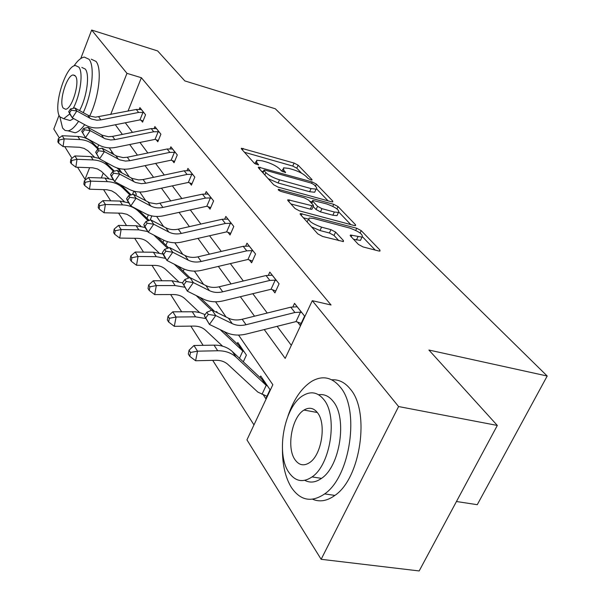 <?xml version="1.0" encoding="UTF-8"?>
<svg xmlns="http://www.w3.org/2000/svg" width="601" height="601" viewBox="0 0 601 601"><rect width="100%" height="100%" fill="white"/><g stroke="black" fill="none" stroke-linecap="round" stroke-linejoin="round"><path stroke-width="0.9" d="M310.905 179.917L312.002 180.037L311.942 179.511L298.126 165.177L294.092 163.066L241.429 148.259L241.459 148.928L254.336 163.247L258.483 164.922L256.755 162.525L256.642 160.234L262.126 160.813L266.461 162.045C272.283 163.893 276.7 166.214 279.713 169.016L281.471 170.909L285.543 172.57L283.74 170.158L283.552 167.822L288.765 168.385L293.01 169.595C298.712 171.398 303.107 173.704 306.187 176.506L308.005 178.399L310.905 179.917M358.436 244.457L363.109 246.951L378.525 250.94L379.997 251.075L379.922 250.031L361.231 230.634L356.731 228.252L300.365 213.535L300.372 214.459L317.884 233.932L322.602 236.463L343.441 241.587L343.419 240.558L335.591 232.106L330.971 229.642L321.573 227.17C311.866 223.625 307.742 220.59 309.192 218.058L313.624 218.464L349.699 228.049C359.3 231.595 363.402 234.615 362.005 237.125L350.436 235.021L350.488 236.013L358.436 244.457M80.767 58.545L91.668 30.05L157.635 50.935L184.823 80.91L275.303 108.773L547.195 376.023L428.911 350.03L497.312 425.448L398.598 406.546L321.144 559.298L246.943 439.872L272.839 384.715L238.552 335.065M91.668 30.05L126.969 73.352L110.682 114.506M264.23 329.543L285.197 358.391L312.295 300.68L331.046 304.992L141.37 77.724L126.969 73.352M312.295 300.68L398.598 406.546M331.234 201.718L332.774 201.876L332.699 201.042L316.396 184.124L312.227 181.938L258.453 167.123L258.483 167.867L273.703 184.792L278.053 187.099L331.234 201.718M338.055 206.594L355.491 224.684L355.567 225.623L354.057 225.473L299.531 210.898L295.008 208.487L287.924 200.606L287.909 199.742L313.399 206.06L313.354 205.189L308.636 200.11L304.256 197.797L281.373 191.539C278.992 190.667 277.97 189.931 278.286 189.33L333.728 204.31L338.055 206.594L336.973 208.915M456.459 501.512L477.269 504.69L547.195 376.023M141.37 77.724L128.028 111.095M125.301 122.754L132.468 132.37M139.958 142.414L147.846 152.985M155.606 163.389L164.291 175.034M172.337 185.822L181.915 198.668M190.277 209.877L200.854 224.06M209.554 235.72L221.266 251.421M230.326 263.569L243.322 280.99M252.781 293.671L267.227 313.038M277.114 326.298L291.327 345.35M141.047 120.177L142.572 122.146L145.562 114.768L139.913 107.617L139.244 109.269M156.162 139.68L157.793 141.783L160.91 134.196L154.885 126.578L154.156 128.366M172.299 160.49L174.042 162.736L177.287 154.938L170.864 146.802L170.06 148.74M189.548 182.742L191.411 185.146L194.814 177.122L187.933 168.415L187.039 170.519M208.036 206.586L210.034 209.171L213.603 200.914L206.218 191.561L205.226 193.868M227.899 232.211L230.048 234.991L233.789 226.479L225.848 216.42L224.751 218.944M249.295 259.812L251.616 262.81L255.553 254.035L246.988 243.187L245.749 245.967M272.411 289.637L274.927 292.875L279.082 283.815L269.811 272.08L268.414 275.16M297.465 321.948L300.192 325.472L304.587 316.111L294.528 303.377L292.927 306.803M103.567 189.631L110.727 200.832M118.577 213.107L126.526 225.548M134.677 238.289L143.519 252.12M151.985 265.364L161.834 280.772M170.646 294.55L181.63 311.746M190.817 326.118L203.108 345.335M212.709 360.345L253.975 424.899M111.831 151.602L111.215 153.142M103.237 173.111L101.299 177.956M121.898 172.938L118.84 168.46M135.736 195.505L136.329 194.048L134.444 191.283M150.1 220.139L151.64 216.443L151.174 215.767M165.929 245.246L167.454 241.647M183.245 271.254L184.169 269.113M201.816 299.2L202.131 298.472M216.277 312.182L216.593 311.461L217.487 312.775M237.17 343.87L237.801 342.487L246.402 355.071L243.307 361.832M263.306 394.902L265.837 398.666L270.052 389.673L260.729 376.031L260.038 377.518M59.356 137.937L53.805 129.005L59.071 115.257M497.312 425.448L419.167 570.95L321.144 559.298M85.988 179.534L85.041 179.286L77.559 167.243M71.977 158.258L64.75 146.629M98.662 144.879L97.557 147.681M89.639 167.687L85.041 179.286M226.059 316.982L215.571 301.792M203.559 284.401L194.386 271.126M182.817 254.381L174.793 242.759M163.645 226.615L156.628 216.458M145.863 200.869L139.732 191.997M129.328 176.927L123.979 169.189M113.905 154.607L109.262 147.876M115.332 124.745L122.364 134.414M129.703 144.51L137.434 155.141M145.036 165.606L153.555 177.318M161.444 188.166L170.834 201.087M179.038 212.363L189.413 226.637M197.939 238.364L209.426 254.17M218.321 266.393L231.062 283.927M240.347 296.691L254.524 316.194M282.988 169.091L281.734 171.142M256.071 161.534L254.786 163.637M301.619 173.231L296.781 168.175L292.747 166.064L244.464 152.271M263.276 171.698L261.488 171.202M328.063 200.847L316.592 188.872M313.91 184.552L310.98 183.012L265.206 170.166L264.004 170.045L264.027 170.571L265.867 172.615C268.94 175.53 273.485 177.926 279.503 179.812L311.055 188.594L316.103 189.127L316.742 188.706L316.494 187.362L313.91 184.552M268.196 178.67L278.083 182.989L279.503 179.812M315.307 190.863L314.684 192.23L309.628 191.719L278.083 182.989M338.941 212.213L350.811 224.609M290.907 203.934L310.289 209.148L311.911 209.306L312.144 208.802M309.77 201.335L312.032 201.951M334.336 212.018L338.476 212.431C339.67 210.102 335.719 207.262 326.628 203.912L312.745 200.396L312.798 201.245L317.538 206.323L321.956 208.667L334.336 212.018L332.849 215.226L336.988 215.624L337.597 214.324M332.849 215.226L320.468 211.89L316.058 209.554L313.204 206.481M361.141 238.943L360.442 240.408L353.583 239.303M308.508 219.56L306.983 221.814M311.596 226.938L320.01 230.536L321.573 227.17M338.814 240.655L334.028 235.457L329.408 232.993L320.01 230.536M308.366 219.095L303.347 217.765M375.197 250.076L362.553 236.869M116.947 167.904L120.531 170.939M94.259 156.929L87.956 150.783L84.102 148.394L79.542 147.275L63.075 146.554L58.62 143.113L59.056 140.048L58.274 138.778L57.839 141.844L58.62 143.113M58.274 138.778L62.196 135.721L77.822 136.442C83.652 136.78 88.512 138.831 92.411 142.587L98.895 149.003M62.196 135.721L64.179 138.876L79.873 139.582C85.725 139.92 90.608 141.971 94.522 145.743L98.053 149.228M119.141 171.45L119.561 170.406M59.056 140.048L64.179 138.876L63.075 146.554M141.423 109.532L136.292 109.465L95.476 117.187L89.309 115.963L74.772 107.955L76.83 110.99L72.3 117.834L85.515 125.128C90.481 127.78 95.89 128.554 101.742 127.45L139.958 119.884L142.97 112.432L138.621 112.447L100.863 119.907L96.814 120.215L91.427 119.013L76.83 110.99L71.316 110.163L70.505 108.954L68.702 111.688L69.506 112.905L71.316 110.163M142.97 112.432L144.022 112.815M143.046 120.981L139.958 119.884M69.506 112.905L72.3 117.834L70.272 114.776L68.702 111.688M74.772 107.955L70.505 108.954M83.239 112.672C92.163 93.726 95.063 66.163 89.046 59.296L84.358 57.095C81.105 57.561 77.642 60.513 73.953 65.96M59.867 116.834L62.587 128.066L65.043 130.44L68.116 130.838C71.376 130.169 74.862 126.991 78.588 121.304M89.632 116.091C99.03 97.272 102.29 68.454 95.995 61.415L91.262 59.198M81.826 67.425L85.282 69.07C90.007 74.516 86.875 97.317 79.505 110.592M73.239 108.315C80.451 94.913 83.456 72.518 78.859 67.139L75.441 65.509C65.374 65.674 52.708 107.541 59.845 116.797L63.698 118.728L69.814 113.874M63.188 108.06L65.622 109.269C72.105 109.074 80.286 81.496 75.448 76.057L73.187 74.975C66.703 75.095 58.537 102.208 63.188 108.06M73.66 118.585L70.129 120.523L67.184 119.697M70.873 131.596L75.08 132.753C78.07 132.175 81.27 129.478 84.688 124.67M282.462 449.818C282.47 465.166 285.437 477.705 291.365 487.434C300.372 500.641 311.468 502.797 324.653 493.909C350.428 476.585 359.954 409.612 340.324 387.187C332.075 377.21 322.617 375.204 311.964 381.177C301.717 387.637 293.739 399.214 288.022 415.907M312.625 499.221C319.724 502.278 327.147 501.009 334.885 495.412C360.788 478.201 370.193 411.527 350.368 389.147C345.004 382.431 338.799 379.321 331.76 379.809M318.62 394.752C324.232 393.873 329.123 396.149 333.307 401.558C347.348 418.191 340.106 466.271 321.505 478.366C315.638 482.505 310.071 483.159 304.812 480.342M323.999 399.808C318.034 392.31 311.115 390.853 303.25 395.443C284.446 405.885 275.446 453.222 288.796 472.303C295.136 481.484 302.896 483.024 312.069 476.916C330.588 464.746 337.905 416.47 323.999 399.808M294.948 459.63C298.998 465.339 303.896 466.323 309.65 462.575C321.61 454.949 326.538 423.93 317.636 412.91C313.745 407.899 309.199 406.945 303.986 410.062C291.906 416.974 286.279 447.602 294.948 459.63M133.497 191.035L134.797 191.802M108.736 178.474L101.411 171.36L97.46 168.941L92.772 167.814L75.839 167.183L71.249 163.645L71.707 160.49L70.873 159.137L70.415 162.285L71.249 163.645M70.873 159.137L74.892 155.944L90.969 156.583L99.195 158.356M74.892 155.944L77.011 159.303L93.155 159.934C99.173 160.242 104.183 162.315 108.188 166.154L113.544 171.42M104.664 161.646L114.445 171.165M132.46 194.521L133.798 191.253M71.707 160.49L77.011 159.303L75.839 167.183M124.264 201.53L115.775 193.319L111.718 190.863L106.895 189.743L89.466 189.21L84.726 185.559L85.214 182.328L84.328 180.878L83.832 184.109L84.726 185.559M84.328 180.878L88.452 177.528L104.995 178.076L113.461 179.849M88.452 177.528L90.713 181.126L107.331 181.66C113.529 181.938 118.675 184.034 122.777 187.94L130.207 195.205M121.041 185.01L131.161 194.919M146.975 218.276L148.372 214.925M85.214 182.328L90.713 181.126L89.466 189.21M156.5 128.622L151.234 128.591L112.545 136.389L108.398 136.727L102.162 135.195L87.971 127.397L90.173 130.635L85.477 137.682L99.037 145.081C104.131 147.763 109.69 148.53 115.715 147.365L155.043 139.387L158.183 131.724L153.713 131.769L114.851 139.635L110.682 139.98L105.145 138.771L90.173 130.635L84.471 129.778L83.599 128.486L81.728 131.303L82.592 132.603L84.471 129.778M158.183 131.724L159.265 132.115M158.303 140.536L155.043 139.387M82.592 132.603L85.477 137.682L81.728 131.303M87.971 127.397L83.599 128.486M172.585 148.98L167.168 148.988L127.322 157.237L123.055 157.605L116.639 156.072L102.072 148.162L104.424 151.625L99.548 158.889L113.469 166.387C118.705 169.114 124.422 169.858 130.627 168.626L171.142 160.189L174.418 152.316L169.82 152.391L129.786 160.707L125.489 161.083L119.802 159.881L104.424 151.625L98.526 150.738L97.595 149.349L95.657 152.256L96.581 153.646L98.526 150.738M174.418 152.316L175.537 152.714M174.59 161.406L171.142 160.189M96.581 153.646L99.548 158.889L95.657 152.256M102.072 148.162L97.595 149.349M140.957 226.254L131.131 216.811L126.969 214.317L122.011 213.205L104.048 212.777L99.15 209.02L99.676 205.692L98.722 204.145L98.196 207.465L99.15 209.02M98.722 204.145L102.959 200.621L120.005 201.072L128.712 202.83M102.959 200.621L105.378 204.475L122.506 204.911C128.892 205.151 134.181 207.262 138.373 211.236L148.169 220.762M138.448 209.974L149.191 220.432M162.991 242.406L163.893 240.265M99.676 205.692L105.378 204.475L104.048 212.777M158.957 252.841L148.199 242.534C145.322 239.852 141.693 238.447 137.313 238.327L119.697 238.071L114.626 234.187L115.189 230.769L114.16 229.109L113.604 232.512L114.626 234.187M114.16 229.109L118.517 225.398L136.096 225.728L145.149 227.494M118.517 225.398L121.117 229.537L138.778 229.845L147.786 231.573M153.864 235.111L167.596 248.296M157.267 236.862L168.686 247.912M180.127 268.256L180.518 267.34M115.189 230.769L121.117 229.537L119.697 238.071M178.429 281.508L165.906 269.601C162.954 266.874 159.227 265.469 154.705 265.379L136.525 265.266L131.273 261.255L131.882 257.739L130.77 255.951L130.169 259.452L131.273 261.255M130.77 255.951L135.255 252.037L153.39 252.225L163.059 254.095M135.255 252.037L138.05 256.492L156.283 256.657L165.56 258.355M174.215 264.155L188.676 278.038M177.678 265.905L189.841 277.594M131.882 257.739L138.05 256.492L136.525 265.266M189.773 170.744L184.206 170.804L143.128 179.534L138.726 179.939L132.13 178.414L117.165 170.391L119.682 174.102L114.618 181.592L128.922 189.195C134.293 191.952 140.183 192.681 146.584 191.366L188.353 182.434L191.779 174.335L187.046 174.44L145.765 183.252L141.34 183.666L135.48 182.471L119.682 174.102L113.574 173.178L112.582 171.691L110.561 174.688L111.553 176.183L113.574 173.178M191.779 174.335L192.936 174.748M192.012 183.726L188.353 182.434M111.553 176.183L114.618 181.592L112.132 177.851L110.561 174.688M117.165 170.391L112.582 171.691M208.194 194.063L202.469 194.176L156.44 203.889L149.529 202.71L133.362 194.243L136.066 198.232L130.793 205.97L145.502 213.663C151.024 216.458 157.086 217.156 163.69 215.759L206.797 206.271L210.388 197.932L205.519 198.075L162.901 207.428C158.484 208.352 154.434 207.878 150.753 205.993L136.066 198.232L129.733 197.271L128.659 195.678L126.563 198.766L127.622 200.366L129.733 197.271M210.388 197.932L211.582 198.36M210.696 207.645L206.797 206.271M127.622 200.366L130.793 205.97L128.126 201.944L126.563 198.766M133.362 194.243L128.659 195.678M227.974 219.117L222.085 219.282L178.294 229.139C173.749 230.115 169.595 229.65 165.823 227.756L150.791 219.913L153.706 224.203L148.207 232.196L163.329 239.987C169.009 242.804 175.267 243.473 182.088 241.985L226.622 231.881L230.386 223.294L225.36 223.482L181.337 233.436C176.769 234.42 172.592 233.962 168.813 232.061L153.706 224.203L147.125 223.204L145.968 221.484L143.774 224.676L144.924 226.404L147.125 223.204M230.386 223.294L231.618 223.73M230.776 233.346L226.622 231.881M144.924 226.404L148.207 232.196L145.322 227.862L143.774 224.676M150.791 219.913L145.968 221.484M249.28 246.087L243.21 246.327L197.924 256.837C193.229 257.882 188.939 257.446 185.063 255.53L169.587 247.597L172.742 252.24L166.995 260.511L182.561 268.377C188.413 271.216 194.867 271.847 201.921 270.255L247.965 259.474L251.932 250.617L246.748 250.85L201.215 261.48C196.489 262.532 192.185 262.104 188.286 260.18L172.742 252.24L165.899 251.195L164.644 249.332L162.36 252.638L163.6 254.508L165.899 251.195M251.932 250.617L253.209 251.068M252.412 261.037L247.965 259.474M163.6 254.508L166.995 260.511L163.885 255.823L162.36 252.638M169.587 247.597L164.644 249.332M199.562 312.52L184.988 298.772C181.968 296 178.121 294.588 173.456 294.543L154.675 294.595L149.228 290.448L149.874 286.835L148.68 284.897L148.034 288.503L149.228 290.448M148.68 284.897L153.293 280.757L172.029 280.787L182.516 282.831M153.293 280.757L156.32 285.573L175.154 285.573L184.725 287.225M196.144 295.512L211.612 310.259M199.893 297.367L214.504 311.31M149.874 286.835L156.32 285.573L154.675 294.595M243.413 361.592L242.796 361.359M220.079 329.581L242.346 350.623L244.051 351.63M240.1 345.853L238.77 345.38L242.346 350.623M222.61 346.184L205.61 330.295C202.514 327.477 198.555 326.073 193.732 326.08L174.305 326.328L168.648 322.023L169.347 318.305L168.055 316.209L167.356 319.92L168.648 322.023M168.055 316.209L172.803 311.814L195.167 311.776L199.93 312.618L205.106 314.639M172.803 311.814L176.078 317.027L195.558 316.84L205.557 318.485M224.158 331.549L238.77 345.38M239.506 358.271L242.834 350.984M169.347 318.305L176.078 317.027L174.305 326.328M272.291 275.22L266.025 275.536L219.155 286.79C214.287 287.902 209.862 287.496 205.873 285.565L189.931 277.564L193.349 282.598L187.332 291.154L203.371 299.088C209.388 301.95 216.06 302.536 223.369 300.823L271.036 289.284L275.213 280.141L269.857 280.434L222.716 291.816C217.825 292.942 213.37 292.544 209.366 290.606L193.349 282.598L186.22 281.501L184.868 279.48L182.464 282.898L183.816 284.927L186.22 281.501M275.213 280.141L276.543 280.607M275.806 290.952L271.036 289.284M183.816 284.927L187.332 291.154L182.464 282.898M189.931 277.564L184.868 279.48M266.957 396.277L257.806 392.07L227.974 364.476C224.789 361.614 220.71 360.217 215.714 360.277L195.603 360.758L189.721 356.295L190.487 352.464L189.075 350.188L188.316 354.012L189.721 356.295M189.075 350.188L193.965 345.515L197.526 351.179L217.697 350.759C225.202 350.699 231.325 352.825 236.065 357.144L265.74 384.91L267.505 385.94M263.223 379.682L261.863 379.223L265.74 384.91M193.965 345.515L214.024 345.132C221.484 345.079 227.576 347.213 232.302 351.517L261.863 379.223M261.991 394.354L266.243 385.279M190.487 352.464L197.526 351.179L195.603 360.758M297.217 306.78L290.756 307.186L242.173 319.266C237.132 320.468 232.549 320.093 228.44 318.154L212.018 310.093L215.736 315.563L209.426 324.442L225.953 332.421C232.159 335.298 239.048 335.824 246.628 333.983L296.03 321.588L300.455 312.144L294.911 312.505L246.049 324.728C240.971 325.945 236.366 325.577 232.234 323.631L215.736 315.563L208.292 314.413L206.819 312.219L204.302 315.765L205.767 317.967L208.292 314.413M300.455 312.144L301.83 312.625M301.169 323.383L296.03 321.588M205.767 317.967L209.426 324.442L204.302 315.765M212.018 310.093L206.819 312.219M311.686 180.067L311.942 179.511M258.22 164.959L258.46 164.411M285.257 172.6L285.505 172.044M282.966 171.894L283.74 170.158M255.966 164.306L256.755 162.525M242.473 150.055L243.172 148.447M292.747 166.064L294.092 163.066M296.781 168.175L298.126 165.177M259.459 168.949L260.188 167.303M311.634 183.23L312.227 181.938M315.457 186.167L316.396 184.124M332.293 201.913L332.699 201.042M262.998 172.885L264.027 170.571M264.846 174.936L265.867 172.615M309.628 191.719L311.055 188.594M355.041 225.653L355.491 224.684M288.833 201.62L289.607 199.9M310.289 209.148L311.776 205.903M279.022 190.487L279.488 189.443M332.789 206.346L333.728 204.31M311.769 203.484L312.798 201.245M316.058 209.554L317.538 206.323M320.468 211.89L321.956 208.667M351.209 236.786L351.976 235.164M356.401 240.039L357.963 236.741M329.408 232.993L330.971 229.642M334.028 235.457L335.591 232.106M342.916 241.625L343.419 240.558M301.251 215.436L302.048 213.686M355.724 230.378L356.731 228.252M360.104 233.008L361.231 230.634M379.411 251.098L379.922 250.031M118.78 168.445L120.47 170.909M77.822 136.442L79.873 139.582M92.411 142.587L94.522 145.743M117.864 168.19L119.148 170.075M143.955 112.785L141.378 109.525M100.863 119.907L98.707 116.864M90.03 118.329L87.919 115.279M138.621 112.447L136.292 109.465M134.384 191.268L134.729 191.779M90.969 156.583L93.155 159.934M105.941 162.796L108.188 166.154M104.995 178.076L107.331 181.66M120.681 184.815L122.777 187.94M159.197 132.092L156.448 128.614M114.851 139.635L112.545 136.389M103.718 138.08L101.464 134.827M153.713 131.769L151.234 128.591M175.462 152.692L172.532 148.973M129.786 160.707L127.322 157.237M118.329 159.182L115.918 155.704M169.82 152.391L167.168 148.988M120.005 201.072L122.506 204.911M137.028 209.231L138.373 211.236M136.096 225.728L138.778 229.845M154.622 235.502L155.096 236.216M153.39 252.225L156.283 256.657M192.861 174.718L189.721 170.744M145.765 183.252L143.128 179.534M133.97 181.765L131.394 178.039M187.046 174.44L184.206 170.804M211.507 198.33L208.141 194.063M162.901 207.428L160.076 203.439M150.753 205.993L147.981 201.996M205.519 198.075L202.469 194.176M231.543 223.7L227.922 219.11M181.337 233.436L178.294 229.139M168.813 232.061L165.823 227.756M225.36 223.482L222.085 219.282M253.134 251.038L249.22 246.087M201.215 261.48L197.924 256.837M188.286 260.18L185.063 255.53M246.748 250.85L243.21 246.327M172.029 280.787L175.154 285.573M240.039 345.86L243.968 351.6M192.177 311.656L195.558 316.84M276.46 280.577L272.23 275.22M222.716 291.816L219.155 286.79M209.366 290.606L205.873 285.565M269.857 280.434L266.025 275.536M263.163 379.689L267.415 385.91M214.024 345.132L217.697 350.759M232.302 351.517L236.065 357.144M301.747 312.595L297.157 306.78M246.049 324.728L242.173 319.266M232.234 323.631L228.44 318.154M294.911 312.505L290.756 307.186M241.264 148.642L241.429 148.259M258.265 167.551L258.453 167.123M262.832 172.697L263.869 170.346M314.684 192.23L316.103 189.127M287.676 200.253L287.909 199.742M311.911 209.306L313.399 206.06M336.988 215.624L338.476 212.431M311.476 203.168L312.528 200.869M350.173 235.584L350.436 235.021M360.442 240.408L362.005 237.125M300.109 214.084L300.365 213.535M74.93 75.493L73.187 74.975M70.129 120.523L63.698 118.728M68.116 130.838L75.08 132.753M317.32 412.496L303.986 410.062M321.505 478.366L312.069 476.916M324.653 493.909L334.885 495.412"/></g></svg>

